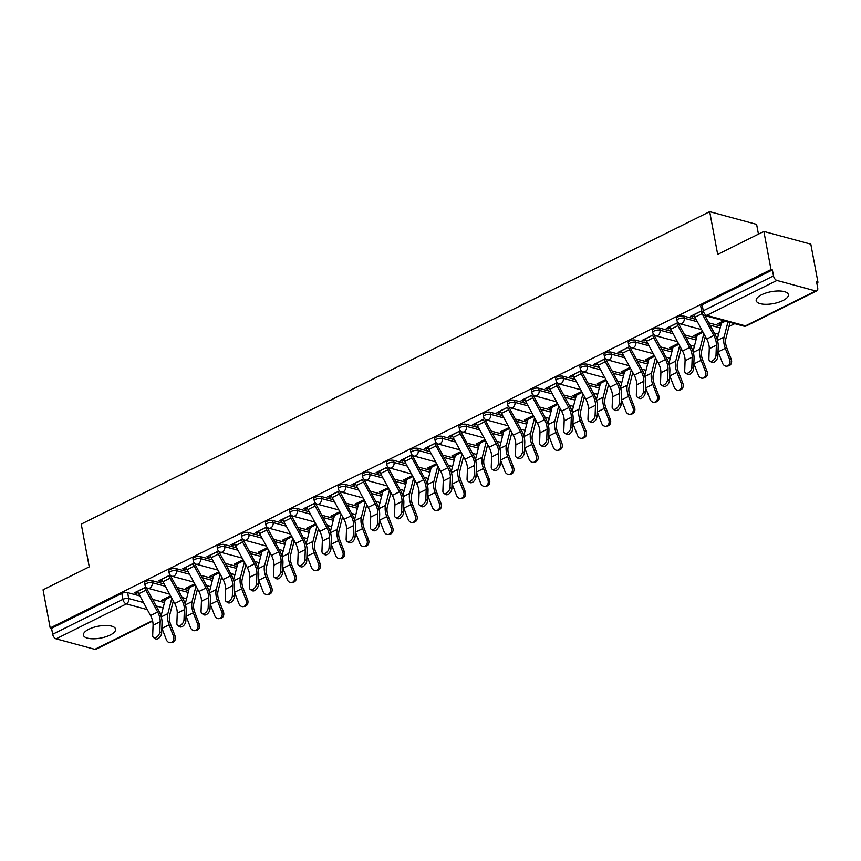 <?xml version="1.0" encoding="UTF-8"?>
<svg xmlns="http://www.w3.org/2000/svg" width="861" height="861" viewBox="0 0 861 861"><rect width="100%" height="100%" fill="white"/><g stroke="black" fill="none" stroke-linecap="round" stroke-linejoin="round"><path stroke-width="1.29" d="M110.186 635.031A16.37 6.059 169.4 0 0 115.6 629.133A16.37 6.059 169.4 0 0 105.634 625.473A16.37 6.059 169.4 0 0 88.844 629.251A16.37 6.059 169.4 0 0 83.42 635.149A16.37 6.059 169.4 0 0 93.397 638.808A16.37 6.059 169.4 0 0 110.186 635.031M782.961 300.543A16.37 6.059 169.4 0 0 788.375 294.645A16.37 6.059 169.4 0 0 778.398 290.986A16.37 6.059 169.4 0 0 761.608 294.763A16.37 6.059 169.4 0 0 756.195 300.672A16.37 6.059 169.4 0 0 766.161 304.331A16.37 6.059 169.4 0 0 782.961 300.543M164.117 583.93L151.794 580.594A4.197 1.55 169.4 0 0 145.961 581.39A4.197 1.55 169.4 0 0 144.573 582.908L144.971 585.017A4.197 1.55 -10.6 0 1 146.359 583.5A4.197 1.55 -10.6 0 1 152.193 582.703L165.387 586.276M188.301 571.908L175.978 568.572A4.197 1.55 169.4 0 0 170.144 569.369A4.197 1.55 169.4 0 0 168.756 570.886L169.143 572.985A4.197 1.55 -10.6 0 1 170.543 571.478A4.197 1.55 -10.6 0 1 176.376 570.671L189.571 574.244M212.484 559.887L200.161 556.54A4.197 1.55 169.4 0 0 194.328 557.347A4.197 1.55 169.4 0 0 192.939 558.854L193.327 560.963A4.197 1.55 -10.6 0 1 194.715 559.456A4.197 1.55 -10.6 0 1 200.559 558.649L213.743 562.222M236.667 547.854L224.344 544.518A4.197 1.55 169.4 0 0 218.511 545.325A4.197 1.55 169.4 0 0 217.123 546.832L217.51 548.941A4.197 1.55 -10.6 0 1 218.898 547.435A4.197 1.55 -10.6 0 1 224.743 546.627L237.927 550.201M260.851 535.833L248.528 532.496A4.197 1.55 169.4 0 0 242.694 533.303A4.197 1.55 169.4 0 0 241.306 534.81L241.693 536.92A4.197 1.55 -10.6 0 1 243.082 535.402A4.197 1.55 -10.6 0 1 248.926 534.606L262.11 538.179M285.034 523.811L272.711 520.475A4.197 1.55 169.4 0 0 266.878 521.271A4.197 1.55 169.4 0 0 265.479 522.788L265.877 524.898A4.197 1.55 -10.6 0 1 267.265 523.38A4.197 1.55 -10.6 0 1 273.109 522.584L286.293 526.157M309.207 511.789L296.894 508.453A4.197 1.55 169.4 0 0 291.05 509.249A4.197 1.55 169.4 0 0 289.662 510.767L290.06 512.876A4.197 1.55 -10.6 0 1 291.448 511.359A4.197 1.55 -10.6 0 1 297.282 510.562L310.477 514.135M333.39 499.767L321.078 496.431A4.197 1.55 169.4 0 0 315.234 497.227A4.197 1.55 169.4 0 0 313.845 498.745L314.243 500.854A4.197 1.55 -10.6 0 1 315.632 499.337A4.197 1.55 -10.6 0 1 321.465 498.541L334.66 502.114M357.573 487.746L345.261 484.409A4.197 1.55 169.4 0 0 339.417 485.206A4.197 1.55 169.4 0 0 338.029 486.723L338.427 488.833A4.197 1.55 -10.6 0 1 339.815 487.315A4.197 1.55 -10.6 0 1 345.648 486.519L358.843 490.092M381.757 475.724L369.444 472.388A4.197 1.55 169.4 0 0 363.6 473.184A4.197 1.55 169.4 0 0 362.212 474.702L362.61 476.8A4.197 1.55 -10.6 0 1 363.999 475.294A4.197 1.55 -10.6 0 1 369.832 474.497L383.027 478.07M405.94 463.702L393.617 460.366A4.197 1.55 169.4 0 0 387.784 461.162A4.197 1.55 169.4 0 0 386.395 462.669L386.793 464.779A4.197 1.55 -10.6 0 1 388.182 463.272A4.197 1.55 -10.6 0 1 394.015 462.465L407.21 466.038M430.123 451.67L417.8 448.333A4.197 1.55 169.4 0 0 411.967 449.141A4.197 1.55 169.4 0 0 410.579 450.647L410.977 452.757A4.197 1.55 -10.6 0 1 412.365 451.25A4.197 1.55 -10.6 0 1 418.198 450.443L431.393 454.016M454.307 439.648L441.984 436.312A4.197 1.55 169.4 0 0 436.15 437.119A4.197 1.55 169.4 0 0 434.762 438.626L435.16 440.735A4.197 1.55 -10.6 0 1 436.549 439.228A4.197 1.55 -10.6 0 1 442.382 438.421L455.577 441.994M478.49 427.626L466.167 424.29A4.197 1.55 169.4 0 0 460.334 425.097A4.197 1.55 169.4 0 0 458.945 426.604L459.333 428.713A4.197 1.55 -10.6 0 1 460.721 427.196A4.197 1.55 -10.6 0 1 466.565 426.399L479.76 429.973M502.673 415.605L490.35 412.268A4.197 1.55 169.4 0 0 484.517 413.065A4.197 1.55 169.4 0 0 483.129 414.582L483.516 416.692A4.197 1.55 -10.6 0 1 484.904 415.174A4.197 1.55 -10.6 0 1 490.748 414.378L503.933 417.951M526.857 403.583L514.534 400.247A4.197 1.55 169.4 0 0 508.7 401.043A4.197 1.55 169.4 0 0 507.312 402.561L507.699 404.67A4.197 1.55 -10.6 0 1 509.088 403.152A4.197 1.55 -10.6 0 1 514.932 402.356L528.116 405.929M551.04 391.561L538.717 388.225A4.197 1.55 169.4 0 0 532.884 389.021A4.197 1.55 169.4 0 0 531.495 390.539L531.883 392.648A4.197 1.55 -10.6 0 1 533.271 391.131A4.197 1.55 -10.6 0 1 539.115 390.334L552.299 393.907M575.223 379.54L562.9 376.203A4.197 1.55 169.4 0 0 557.056 377A4.197 1.55 169.4 0 0 555.668 378.517L556.066 380.627A4.197 1.55 -10.6 0 1 557.454 379.109A4.197 1.55 -10.6 0 1 563.288 378.313L576.483 381.886M599.396 367.518L587.084 364.181A4.197 1.55 169.4 0 0 581.24 364.978A4.197 1.55 169.4 0 0 579.851 366.495L580.249 368.594A4.197 1.55 -10.6 0 1 581.638 367.087A4.197 1.55 -10.6 0 1 587.471 366.28L600.666 369.853M623.579 355.485L611.267 352.149A4.197 1.55 169.4 0 0 605.423 352.956A4.197 1.55 169.4 0 0 604.035 354.463L604.433 356.572A4.197 1.55 -10.6 0 1 605.821 355.066A4.197 1.55 -10.6 0 1 611.654 354.258L624.849 357.832M647.763 343.464L635.45 340.127A4.197 1.55 169.4 0 0 629.606 340.934A4.197 1.55 169.4 0 0 628.218 342.441L628.616 344.551A4.197 1.55 -10.6 0 1 630.004 343.044A4.197 1.55 -10.6 0 1 635.838 342.237L649.033 345.81M671.946 331.442L659.623 328.106A4.197 1.55 169.4 0 0 653.79 328.913A4.197 1.55 169.4 0 0 652.401 330.42L652.799 332.529A4.197 1.55 -10.6 0 1 654.188 331.011A4.197 1.55 -10.6 0 1 660.021 330.215L673.216 333.788M696.129 319.42L683.806 316.084A4.197 1.55 169.4 0 0 677.973 316.88A4.197 1.55 169.4 0 0 676.585 318.398L676.983 320.507A4.197 1.55 -10.6 0 1 678.371 318.99A4.197 1.55 -10.6 0 1 684.204 318.193L697.399 321.766M172.77 603.066L174.094 602.399M182.607 598.169L183.264 597.846M196.954 591.044L198.278 590.377M206.791 586.147L207.447 585.824M221.137 579.022L222.461 578.355M230.974 574.126L231.631 573.803M245.32 566.99L246.644 566.334M255.157 562.104L255.814 561.781M269.504 554.968L270.828 554.312M279.341 550.082L279.997 549.748M293.676 542.947L295.011 542.29M303.524 538.06L304.181 537.727M317.86 530.925L319.194 530.268M327.707 526.028L328.364 525.705M342.043 518.903L343.378 518.247M351.891 514.006L352.547 513.683M366.226 506.881L367.55 506.225M376.074 501.985L376.72 501.662M390.41 494.86L391.733 494.192M400.257 489.963L400.903 489.64M414.593 482.838L415.917 482.171M424.43 477.941L425.086 477.618M438.776 470.806L440.1 470.149M448.613 465.919L449.27 465.597M462.96 458.784L464.283 458.127M472.797 453.898L473.453 453.564M487.143 446.762L488.467 446.106M496.98 441.876L497.636 441.542M511.326 434.74L512.65 434.084M521.163 429.843L521.82 429.521M535.51 422.719L536.833 422.062M545.347 417.822L546.003 417.499M559.693 410.697L561.017 410.04M569.53 405.8L570.186 405.477M583.866 398.675L585.2 398.008M593.713 393.778L594.37 393.455M608.049 386.654L609.384 385.986M617.897 381.757L618.553 381.434M632.232 374.632L633.567 373.965M642.08 369.735L642.726 369.412M656.416 362.599L657.739 361.943M666.263 357.713L666.909 357.39M680.599 350.578L681.923 349.921M690.436 345.691L691.092 345.358M704.782 338.556L706.106 337.899M714.619 333.67L715.276 333.336M728.966 326.534L734.724 323.671M816.766 282.882L817.95 282.29L816.583 281.924L817.692 287.865A4.197 2.368 63.6 0 1 816.82 290.878A4.197 2.368 63.6 0 1 815.668 290.953L776.945 280.46L706.72 315.374L745.454 325.867L815.668 290.953M758.444 234.138L756.615 224.377L709.679 211.666L717.676 254.404L763.868 231.437L771.004 269.579L50.186 627.96L43.05 589.817L89.243 566.85L81.246 524.112L709.679 211.666M763.868 231.437L810.814 244.158L817.95 282.29M152.634 621.104L96.001 649.259A4.197 2.368 -116.4 0 1 94.85 649.334L56.126 638.84A4.197 2.368 -116.4 0 1 52.672 634.266L51.552 628.326L121.778 593.412A4.197 1.55 -10.6 0 1 127.611 592.616L139.934 595.952M152.591 599.374L164.462 602.592M51.552 628.326L50.186 627.96M772.382 269.945L702.156 304.859A4.197 1.55 169.4 0 0 700.768 306.376L701.876 312.317A4.197 1.55 -10.6 0 1 703.265 310.799L773.49 275.886L772.382 269.945L771.004 269.579M773.49 275.886A4.197 2.368 63.6 0 0 776.945 280.46M701.597 310.81L690.479 316.342L692.535 316.902L692.266 315.46M723.907 320.744L717.848 323.758L719.904 324.317L719.635 322.875M677.994 322.552L666.296 328.364L668.351 328.924L668.082 327.481M702.576 331.356L693.665 335.779L695.72 336.339L695.451 334.897M653.811 334.574L642.112 340.386L644.168 340.945L643.899 339.503M678.393 343.378L669.481 347.801L671.537 348.361L671.268 346.918M629.628 346.596L617.929 352.407L619.985 352.967L619.716 351.525M654.209 355.399L645.298 359.823L647.354 360.382L647.085 358.94M605.444 358.617L593.746 364.44L595.801 364.989L595.532 363.546M630.026 367.421L621.125 371.844L623.17 372.404L622.901 370.962M581.261 370.639L569.562 376.461L571.618 377.01L571.349 375.568M605.843 379.443L596.942 383.877L598.987 384.426L598.718 382.984M557.078 382.661L545.39 388.483L547.435 389.032L547.165 387.59M581.659 391.464L572.759 395.899L574.804 396.447L574.535 395.005M532.894 394.693L521.206 400.505L523.251 401.065L522.982 399.622M557.476 403.486L548.575 407.92L550.631 408.469L550.351 407.027M508.711 406.715L497.023 412.527L499.068 413.086L498.799 411.644M533.293 415.508L524.392 419.942L526.448 420.502L526.179 419.059M484.539 418.737L472.84 424.548L474.895 425.108L474.615 423.666M509.109 427.54L500.209 431.964L502.264 432.523L501.995 431.081M460.355 430.758L448.656 436.57L450.712 437.13L450.443 435.688M484.937 439.562L476.025 443.985L478.081 444.545L477.812 443.103M436.172 442.78L424.473 448.592L426.529 449.151L426.26 447.709M460.753 451.584L451.842 456.007L453.898 456.567L453.629 455.125M411.988 454.802L400.29 460.624L402.345 461.173L402.076 459.731M436.57 463.605L427.659 468.029L429.714 468.588L429.445 467.146M387.805 466.823L376.106 472.646L378.162 473.195L377.893 471.753M412.387 475.627L403.475 480.061L405.531 480.61L405.262 479.168M363.622 478.845L351.923 484.668L353.979 485.217L353.71 483.774M388.203 487.649L379.292 492.083L381.348 492.632L381.079 491.19M339.438 490.878L327.74 496.689L329.795 497.249L329.526 495.807M364.02 499.671L355.109 504.105L357.164 504.654L356.895 503.211M315.255 502.899L303.556 508.711L305.612 509.271L305.343 507.829M339.837 511.692L330.936 516.126L332.981 516.686L332.712 515.244M291.072 514.921L279.373 520.733L281.429 521.292L281.16 519.85M315.653 523.725L306.753 528.148L308.798 528.708L308.529 527.266M266.888 526.943L255.2 532.755L257.245 533.314L256.976 531.872M291.47 535.746L282.569 540.17L284.614 540.73L284.345 539.287M242.705 538.964L231.017 544.776L233.062 545.336L232.793 543.894M267.287 547.768L258.386 552.192L260.442 552.751L260.162 551.309M218.533 550.986L206.834 556.798L208.879 557.358L208.61 555.915M243.103 559.79L234.203 564.213L236.258 564.773L235.989 563.331M194.349 563.008L182.65 568.83L184.706 569.379L184.426 567.937M218.931 571.812L210.019 576.235L212.075 576.795L211.806 575.352M170.166 575.03L158.467 580.852L160.523 581.401L160.254 579.959M194.747 583.833L185.836 588.267L187.892 588.816L187.623 587.374M176.774 587.353L188.645 590.571M200.947 575.331L212.828 578.549M225.13 563.309L237.012 566.527M249.313 551.288L261.195 554.506M273.497 539.266L285.378 542.484M297.68 527.244L309.562 530.451M321.863 515.212L333.745 518.43M346.047 503.19L357.928 506.408M370.23 491.168L382.101 494.386M394.413 479.146L406.284 482.364M418.597 467.125L430.468 470.343M442.78 455.103L454.651 458.321M466.953 443.081L478.834 446.299M491.136 431.06L503.018 434.278M515.319 419.027L527.201 422.245M539.503 407.005L551.384 410.223M563.686 394.984L575.568 398.202M587.869 382.962L599.751 386.18M612.053 370.94L623.934 374.158M636.236 358.919L648.107 362.137M660.419 346.897L672.29 350.115M684.603 334.875L696.474 338.093M708.786 322.853L720.657 326.061M145.983 587.062L134.284 592.874L136.339 593.433L136.07 591.981M170.564 595.855L161.653 600.289L163.708 600.838L163.439 599.396M163.708 600.838L165.086 600.16M187.892 588.816L189.269 588.138M212.075 576.795L213.453 576.106M236.258 564.773L237.636 564.084M260.442 552.751L261.819 552.062M284.614 540.73L285.992 540.041M308.798 528.708L310.175 528.019M332.981 516.686L334.359 515.997M357.164 504.654L358.542 503.976M381.348 492.632L382.725 491.954M405.531 480.61L406.909 479.932M429.714 468.588L431.092 467.9M453.898 456.567L455.275 455.878M478.081 444.545L479.459 443.856M502.264 432.523L503.642 431.835M526.448 420.502L527.825 419.813M550.631 408.469L552.009 407.791M574.804 396.447L576.181 395.769M598.987 384.426L600.365 383.748M623.17 372.404L624.548 371.715M647.354 360.382L648.731 359.694M671.537 348.361L672.915 347.672M695.72 336.339L697.098 335.65M719.904 324.317L721.281 323.628M692.535 316.902L694.386 315.976M668.351 328.924L670.202 327.998M644.168 340.945L646.019 340.02M619.985 352.967L621.836 352.052M595.801 364.989L597.652 364.074M571.618 377.01L573.469 376.096M547.435 389.032L549.286 388.117M523.251 401.065L525.102 400.139M499.068 413.086L500.919 412.161M474.895 425.108L476.746 424.182M450.712 437.13L452.563 436.204M426.529 449.151L428.38 448.237M402.345 461.173L404.196 460.258M378.162 473.195L380.013 472.28M353.979 485.217L355.83 484.302M329.795 497.249L331.646 496.323M305.612 509.271L307.463 508.345M281.429 521.292L283.28 520.367M257.245 533.314L259.096 532.389M233.062 545.336L234.913 544.421M208.879 557.358L210.73 556.443M184.706 569.379L186.557 568.464M160.523 581.401L162.374 580.486M136.339 593.433L138.19 592.508M694.009 314.588L694.031 314.685A5.252 2.97 63.6 0 0 694.935 317.214L706.72 339.04A13.012 7.351 -116.4 0 1 709.26 348.727L708.883 358.768A4.832 2.863 -56.8 0 0 709.808 361.039A4.832 2.863 -56.8 0 0 713.661 359.984A4.832 2.863 -56.8 0 0 716.008 355.216L717.848 356.422A4.832 2.863 123.2 0 1 715.502 361.179A4.832 2.863 123.2 0 1 711.638 362.233L709.808 361.039M701.134 311.047L701.155 311.144A5.252 2.97 63.6 0 0 702.07 313.662L713.855 335.489A13.012 7.351 -116.4 0 1 716.384 345.186L716.008 355.216M717.848 356.422L718.225 346.38A15.746 8.901 63.6 0 0 715.157 334.66L704.858 315.578M730.02 322.401L725.855 338.739A13.012 7.351 63.6 0 0 726.867 348.027L731.247 359.349A4.832 3.928 79.8 0 1 728.535 365.871L726.975 366.151A4.832 3.928 -100.2 0 0 729.687 359.629L725.306 348.307A15.746 8.901 -116.4 0 1 724.079 337.071L727.965 321.842M718.031 351.46A15.746 8.901 -116.4 0 0 718.182 351.848L722.551 363.17A4.832 3.928 -100.2 0 0 726.975 366.151M717.224 339.557L721.389 323.187A2.518 1.421 63.6 0 0 721.4 322.1L721.378 322.003M669.826 326.61L669.847 326.706A5.252 2.97 63.6 0 0 670.751 329.236L682.536 351.062A13.012 7.351 -116.4 0 1 685.076 360.748L684.699 370.79A4.832 2.863 -56.8 0 0 685.625 373.061A4.832 2.863 -56.8 0 0 689.478 372.006A4.832 2.863 -56.8 0 0 691.824 367.249L693.665 368.443A4.832 2.863 123.2 0 1 691.318 373.2A4.832 2.863 123.2 0 1 687.455 374.255L685.625 373.061M693.665 368.443L694.041 358.402A15.746 8.901 63.6 0 0 690.974 346.682L679.189 324.855A2.518 1.421 -116.4 0 1 678.759 323.639L678.662 323.144M676.961 323.069L676.972 323.166A5.252 2.97 63.6 0 0 677.887 325.684L689.672 347.51A13.012 7.351 -116.4 0 1 692.201 357.207L691.824 367.249M645.642 338.631L645.664 338.728A5.252 2.97 63.6 0 0 646.568 341.257L658.353 363.084A13.012 7.351 -116.4 0 1 660.893 372.77L660.516 382.811A4.832 2.863 -56.8 0 0 661.442 385.082A4.832 2.863 -56.8 0 0 665.295 384.028A4.832 2.863 -56.8 0 0 667.652 379.27L669.481 380.465A4.832 2.863 123.2 0 1 667.135 385.222A4.832 2.863 123.2 0 1 663.282 386.277L661.442 385.082M669.481 380.465L669.858 370.424A15.746 8.901 63.6 0 0 666.791 358.703L655.006 336.877A2.518 1.421 -116.4 0 1 654.575 335.672L654.478 335.166M652.778 335.09L652.789 335.187A5.252 2.97 63.6 0 0 653.703 337.706L665.488 359.532A13.012 7.351 -116.4 0 1 668.018 369.229L667.652 379.27M705.32 336.436L701.672 350.761A13.012 7.351 63.6 0 0 702.694 360.049L707.064 371.371A4.832 3.928 79.8 0 1 704.352 377.893L702.791 378.173A4.832 3.928 -100.2 0 0 705.503 371.651L701.134 360.328A15.746 8.901 -116.4 0 1 699.896 349.103L703.824 333.681M693.848 363.482A15.746 8.901 -116.4 0 0 693.998 363.869L698.368 375.202A4.832 3.928 -100.2 0 0 702.791 378.173M693.04 351.579L697.206 335.209A2.518 1.421 63.6 0 0 697.216 334.122L697.195 334.025M681.137 348.468L677.489 362.782A13.012 7.351 63.6 0 0 678.511 372.07L682.881 383.393A4.832 3.928 79.8 0 1 680.168 389.915L678.608 390.194A4.832 3.928 -100.2 0 0 681.32 383.672L676.95 372.35A15.746 8.901 -116.4 0 1 675.713 361.125L679.641 345.702M669.664 375.504A15.746 8.901 -116.4 0 0 669.815 375.891L674.195 387.224A4.832 3.928 -100.2 0 0 678.608 390.194M668.857 363.6L673.022 347.241A2.518 1.421 63.6 0 0 673.033 346.144L673.011 346.047M621.459 350.653L621.481 350.75A5.252 2.97 63.6 0 0 622.385 353.279L634.18 375.105A13.012 7.351 -116.4 0 1 636.709 384.792L636.333 394.833A4.832 2.863 -56.8 0 0 637.258 397.104A4.832 2.863 -56.8 0 0 641.111 396.049A4.832 2.863 -56.8 0 0 643.468 391.292L645.298 392.487A4.832 2.863 123.2 0 1 642.952 397.255A4.832 2.863 123.2 0 1 639.099 398.309L637.258 397.104M645.298 392.487L645.675 382.456A15.746 8.901 63.6 0 0 642.607 370.725L630.822 348.899A2.518 1.421 -116.4 0 1 630.392 347.693L630.295 347.187M628.595 347.112L628.605 347.209A5.252 2.97 63.6 0 0 629.52 349.738L641.305 371.554A13.012 7.351 -116.4 0 1 643.845 381.251L643.468 391.292M597.276 362.685L597.297 362.772A5.252 2.97 63.6 0 0 598.201 365.301L609.997 387.127A13.012 7.351 -116.4 0 1 612.526 396.824L612.149 406.855A4.832 2.863 -56.8 0 0 613.075 409.126A4.832 2.863 -56.8 0 0 616.928 408.071A4.832 2.863 -56.8 0 0 619.285 403.314L621.115 404.519A4.832 2.863 123.2 0 1 618.768 409.276A4.832 2.863 123.2 0 1 614.915 410.331L613.075 409.126M621.115 404.519L621.491 394.478A15.746 8.901 63.6 0 0 618.435 382.747L606.639 360.92A2.518 1.421 -116.4 0 1 606.209 359.715L606.112 359.22M604.411 359.134L604.422 359.231A5.252 2.97 63.6 0 0 605.337 361.76L617.122 383.586A13.012 7.351 -116.4 0 1 619.662 393.273L619.285 403.314M573.092 374.707L573.114 374.804A5.252 2.97 63.6 0 0 574.029 377.322L585.814 399.149A13.012 7.351 -116.4 0 1 588.343 408.846L587.966 418.876A4.832 2.863 -56.8 0 0 588.892 421.147A4.832 2.863 -56.8 0 0 592.755 420.093A4.832 2.863 -56.8 0 0 595.102 415.336L596.931 416.541A4.832 2.863 123.2 0 1 594.585 421.298A4.832 2.863 123.2 0 1 590.732 422.353L588.892 421.147M596.931 416.541L597.308 406.5A15.746 8.901 63.6 0 0 594.251 394.768L582.456 372.953A2.518 1.421 -116.4 0 1 582.025 371.737L581.928 371.242M580.228 371.156L580.249 371.252A5.252 2.97 63.6 0 0 581.153 373.782L592.938 395.608A13.012 7.351 -116.4 0 1 595.478 405.294L595.102 415.336M656.954 360.49L653.305 374.804A13.012 7.351 63.6 0 0 654.328 384.092L658.697 395.414A4.832 3.928 79.8 0 1 655.985 401.936L654.425 402.216A4.832 3.928 -100.2 0 0 657.137 395.694L652.767 384.372A15.746 8.901 -116.4 0 1 651.529 373.147L655.469 357.724M645.492 387.525A15.746 8.901 -116.4 0 0 645.632 387.913L650.012 399.246A4.832 3.928 -100.2 0 0 654.425 402.216M644.674 375.622L648.85 359.263A2.518 1.421 63.6 0 0 648.85 358.165L648.828 358.068M632.77 372.512L629.122 386.837A13.012 7.351 63.6 0 0 630.144 396.114L634.514 407.436A4.832 3.928 79.8 0 1 631.802 413.969L630.241 414.249A4.832 3.928 -100.2 0 0 632.953 407.716L628.584 396.394A15.746 8.901 -116.4 0 1 627.346 385.168L631.285 369.746M621.308 399.547A15.746 8.901 -116.4 0 0 621.448 399.935L625.829 411.267A4.832 3.928 -100.2 0 0 630.241 414.249M620.49 387.644L624.666 371.285A2.518 1.421 63.6 0 0 624.666 370.187L624.645 370.09M608.587 384.533L604.939 398.858A13.012 7.351 63.6 0 0 605.961 408.136L610.331 419.468A4.832 3.928 79.8 0 1 607.618 425.991L606.069 426.27A4.832 3.928 -100.2 0 0 608.77 419.748L604.4 408.415A15.746 8.901 -116.4 0 1 603.174 397.19L607.102 381.767M597.125 411.58A15.746 8.901 -116.4 0 0 597.265 411.967L601.645 423.289A4.832 3.928 -100.2 0 0 606.069 426.27M596.307 399.665L600.483 383.306A2.518 1.421 63.6 0 0 600.483 382.209L600.472 382.123M548.909 386.729L548.931 386.826A5.252 2.97 63.6 0 0 549.845 389.344L561.63 411.171A13.012 7.351 -116.4 0 1 564.159 420.868L563.783 430.909A4.832 2.863 -56.8 0 0 564.708 433.169A4.832 2.863 -56.8 0 0 568.572 432.114A4.832 2.863 -56.8 0 0 570.918 427.357L572.759 428.563A4.832 2.863 123.2 0 1 570.402 433.32A4.832 2.863 123.2 0 1 566.549 434.375L564.708 433.169M572.759 428.563L573.135 418.521A15.746 8.901 63.6 0 0 570.068 406.801L558.283 384.975A2.518 1.421 -116.4 0 1 557.842 383.758L557.745 383.263M556.045 383.177L556.066 383.274A5.252 2.97 63.6 0 0 556.97 385.803L568.755 407.63A13.012 7.351 -116.4 0 1 571.295 417.316L570.918 427.357M584.415 396.555L580.755 410.88A13.012 7.351 63.6 0 0 581.778 420.157L586.147 431.49A4.832 3.928 79.8 0 1 583.446 438.012L581.885 438.292A4.832 3.928 -100.2 0 0 584.587 431.77L580.217 420.437A15.746 8.901 -116.4 0 1 578.99 409.212L582.919 393.789M572.942 423.601A15.746 8.901 -116.4 0 0 573.082 423.989L577.462 435.311A4.832 3.928 -100.2 0 0 581.885 438.292M572.124 411.687L576.3 395.328A2.518 1.421 63.6 0 0 576.3 394.241L576.289 394.144M524.736 398.751L524.747 398.847A5.252 2.97 63.6 0 0 525.662 401.366L537.447 423.192A13.012 7.351 -116.4 0 1 539.976 432.889L539.599 442.931A4.832 2.863 -56.8 0 0 540.525 445.191A4.832 2.863 -56.8 0 0 544.389 444.136A4.832 2.863 -56.8 0 0 546.735 439.379L548.575 440.584A4.832 2.863 123.2 0 1 546.218 445.341A4.832 2.863 123.2 0 1 542.365 446.396L540.525 445.191M548.575 440.584L548.952 430.543A15.746 8.901 63.6 0 0 545.885 418.823L534.1 396.996A2.518 1.421 -116.4 0 1 533.659 395.78L533.562 395.285M531.861 395.199L531.883 395.296A5.252 2.97 63.6 0 0 532.787 397.825L544.572 419.651A13.012 7.351 -116.4 0 1 547.112 429.338L546.735 439.379M560.231 408.577L556.583 422.902A13.012 7.351 63.6 0 0 557.594 432.179L561.975 443.512A4.832 3.928 79.8 0 1 559.263 450.034L557.702 450.314A4.832 3.928 -100.2 0 0 560.414 443.792L556.034 432.459A15.746 8.901 -116.4 0 1 554.807 421.233L558.735 405.811M548.758 435.623A15.746 8.901 -116.4 0 0 548.909 436.01L553.279 447.333A4.832 3.928 -100.2 0 0 557.702 450.314M547.94 423.72L552.116 407.35A2.518 1.421 63.6 0 0 552.116 406.263L552.105 406.166M500.553 410.772L500.564 410.869A5.252 2.97 63.6 0 0 501.479 413.398L513.264 435.214A13.012 7.351 -116.4 0 1 515.793 444.911L515.416 454.952A4.832 2.863 -56.8 0 0 516.342 457.223A4.832 2.863 -56.8 0 0 520.205 456.169A4.832 2.863 -56.8 0 0 522.552 451.401L524.392 452.606A4.832 2.863 123.2 0 1 522.046 457.363A4.832 2.863 123.2 0 1 518.182 458.418L516.342 457.223M524.392 452.606L524.769 442.565A15.746 8.901 63.6 0 0 521.701 430.844L509.916 409.018A2.518 1.421 -116.4 0 1 509.475 407.802L509.378 407.307M507.678 407.231L507.699 407.328A5.252 2.97 63.6 0 0 508.603 409.847L520.399 431.673A13.012 7.351 -116.4 0 1 522.928 441.37L522.552 451.401M536.048 420.599L532.399 434.923A13.012 7.351 63.6 0 0 533.411 444.201L537.791 455.534A4.832 3.928 79.8 0 1 535.079 462.056L533.519 462.335A4.832 3.928 -100.2 0 0 536.231 455.813L531.85 444.491A15.746 8.901 -116.4 0 1 530.624 433.255L534.552 417.833M524.575 447.645A15.746 8.901 -116.4 0 0 524.726 448.032L529.095 459.354A4.832 3.928 -100.2 0 0 533.519 462.335M523.768 435.741L527.933 419.372A2.518 1.421 63.6 0 0 527.933 418.285L527.922 418.188M476.37 422.794L476.381 422.891A5.252 2.97 63.6 0 0 477.295 425.42L489.08 447.246A13.012 7.351 -116.4 0 1 491.62 456.933L491.244 466.974A4.832 2.863 -56.8 0 0 492.158 469.245A4.832 2.863 -56.8 0 0 496.022 468.19A4.832 2.863 -56.8 0 0 498.368 463.433L500.209 464.628A4.832 2.863 123.2 0 1 497.862 469.385A4.832 2.863 123.2 0 1 493.999 470.44L492.158 469.245M500.209 464.628L500.585 454.586A15.746 8.901 63.6 0 0 497.518 442.866L485.733 421.04A2.518 1.421 -116.4 0 1 485.292 419.824L485.206 419.329M483.495 419.253L483.516 419.35A5.252 2.97 63.6 0 0 484.42 421.868L496.216 443.695A13.012 7.351 -116.4 0 1 498.745 453.392L498.368 463.433M511.864 432.62L508.216 446.945A13.012 7.351 63.6 0 0 509.228 456.233L513.608 467.555A4.832 3.928 79.8 0 1 510.896 474.077L509.335 474.357A4.832 3.928 -100.2 0 0 512.047 467.835L507.667 456.513A15.746 8.901 -116.4 0 1 506.44 445.277L510.369 429.854M500.392 459.666A15.746 8.901 -116.4 0 0 500.542 460.054L504.912 471.376A4.832 3.928 -100.2 0 0 509.335 474.357M499.584 447.763L503.75 431.393A2.518 1.421 63.6 0 0 503.76 430.306L503.739 430.209M452.186 434.816L452.197 434.913A5.252 2.97 63.6 0 0 453.112 437.442L464.897 459.268A13.012 7.351 -116.4 0 1 467.437 468.954L467.06 478.996A4.832 2.863 -56.8 0 0 467.986 481.267A4.832 2.863 -56.8 0 0 471.839 480.212A4.832 2.863 -56.8 0 0 474.185 475.455L476.025 476.65A4.832 2.863 123.2 0 1 473.679 481.407A4.832 2.863 123.2 0 1 469.815 482.461L467.986 481.267M476.025 476.65L476.402 466.608A15.746 8.901 63.6 0 0 473.335 454.888L461.55 433.061A2.518 1.421 -116.4 0 1 461.109 431.856L461.022 431.35M459.311 431.275L459.333 431.372A5.252 2.97 63.6 0 0 460.248 433.89L472.032 455.717A13.012 7.351 -116.4 0 1 474.562 465.414L474.185 475.455M487.681 444.653L484.033 458.967A13.012 7.351 63.6 0 0 485.044 468.255L489.425 479.577A4.832 3.928 79.8 0 1 486.713 486.099L485.152 486.379A4.832 3.928 -100.2 0 0 487.864 479.857L483.484 468.535A15.746 8.901 -116.4 0 1 482.257 457.309L486.185 441.887M476.208 471.688A15.746 8.901 -116.4 0 0 476.359 472.076L480.729 483.408A4.832 3.928 -100.2 0 0 485.152 486.379M475.401 459.785L479.566 443.426A2.518 1.421 63.6 0 0 479.577 442.328L479.555 442.231M428.003 446.837L428.025 446.934A5.252 2.97 63.6 0 0 428.929 449.464L440.714 471.29A13.012 7.351 -116.4 0 1 443.254 480.976L442.877 491.018A4.832 2.863 -56.8 0 0 443.802 493.288A4.832 2.863 -56.8 0 0 447.655 492.234A4.832 2.863 -56.8 0 0 450.002 487.477L451.842 488.671A4.832 2.863 123.2 0 1 449.496 493.428A4.832 2.863 123.2 0 1 445.632 494.494L443.802 493.288M451.842 488.671L452.219 478.641A15.746 8.901 63.6 0 0 449.151 466.91L437.366 445.083A2.518 1.421 -116.4 0 1 436.925 443.878L436.839 443.372M435.128 443.297L435.149 443.393A5.252 2.97 63.6 0 0 436.064 445.923L447.849 467.738A13.012 7.351 -116.4 0 1 450.378 477.435L450.002 487.477M463.498 456.674L459.849 470.989A13.012 7.351 63.6 0 0 460.861 480.277L465.241 491.599A4.832 3.928 79.8 0 1 462.529 498.121L460.969 498.401A4.832 3.928 -100.2 0 0 463.681 491.879L459.3 480.556A15.746 8.901 -116.4 0 1 458.074 469.331L462.002 453.908M452.025 483.71A15.746 8.901 -116.4 0 0 452.176 484.097L456.545 495.43A4.832 3.928 -100.2 0 0 460.969 498.401M451.218 471.806L455.383 455.447A2.518 1.421 63.6 0 0 455.394 454.35L455.372 454.253M403.82 458.87L403.841 458.956A5.252 2.97 63.6 0 0 404.745 461.485L416.53 483.312A13.012 7.351 -116.4 0 1 419.07 493.009L418.694 503.039A4.832 2.863 -56.8 0 0 419.619 505.31A4.832 2.863 -56.8 0 0 423.472 504.255A4.832 2.863 -56.8 0 0 425.818 499.498L427.659 500.704A4.832 2.863 123.2 0 1 425.312 505.461A4.832 2.863 123.2 0 1 421.449 506.516L419.619 505.31M427.659 500.704L428.035 490.662A15.746 8.901 63.6 0 0 424.968 478.931L413.183 457.105A2.518 1.421 -116.4 0 1 412.742 455.899L412.656 455.404M410.945 455.318L410.966 455.415A5.252 2.97 63.6 0 0 411.881 457.944L423.666 479.771A13.012 7.351 -116.4 0 1 426.195 489.457L425.818 499.498M439.314 468.696L435.666 483.021A13.012 7.351 63.6 0 0 436.678 492.298L441.058 503.62A4.832 3.928 79.8 0 1 438.346 510.142L436.785 510.433A4.832 3.928 -100.2 0 0 439.497 503.9L435.128 492.578A15.746 8.901 -116.4 0 1 433.89 481.353L437.818 465.93M427.842 495.732A15.746 8.901 -116.4 0 0 427.992 496.119L432.362 507.452A4.832 3.928 -100.2 0 0 436.785 510.433M427.034 483.828L431.2 467.469A2.518 1.421 63.6 0 0 431.21 466.371L431.189 466.275M379.636 470.892L379.658 470.989A5.252 2.97 63.6 0 0 380.562 473.507L392.347 495.333A13.012 7.351 -116.4 0 1 394.887 505.03L394.51 515.061A4.832 2.863 -56.8 0 0 395.436 517.332A4.832 2.863 -56.8 0 0 399.289 516.277A4.832 2.863 -56.8 0 0 401.635 511.52L403.475 512.725A4.832 2.863 123.2 0 1 401.129 517.483A4.832 2.863 123.2 0 1 397.276 518.537L395.436 517.332M403.475 512.725L403.852 502.684A15.746 8.901 63.6 0 0 400.785 490.953L389 469.137A2.518 1.421 -116.4 0 1 388.569 467.921L388.472 467.426M386.772 467.34L386.783 467.437A5.252 2.97 63.6 0 0 387.698 469.966L399.482 491.792A13.012 7.351 -116.4 0 1 402.012 501.479L401.635 511.52M415.131 480.718L411.483 495.043A13.012 7.351 63.6 0 0 412.505 504.32L416.875 515.642A4.832 3.928 79.8 0 1 414.163 522.175L412.602 522.455A4.832 3.928 -100.2 0 0 415.314 515.933L410.945 504.6A15.746 8.901 -116.4 0 1 409.707 493.375L413.635 477.952M403.658 507.764A15.746 8.901 -116.4 0 0 403.809 508.151L408.189 519.474A4.832 3.928 -100.2 0 0 412.602 522.455M402.851 495.85L407.016 479.491A2.518 1.421 63.6 0 0 407.027 478.393L407.005 478.296M355.453 482.913L355.475 483.01A5.252 2.97 63.6 0 0 356.379 485.529L368.174 507.355A13.012 7.351 -116.4 0 1 370.704 517.052L370.327 527.093A4.832 2.863 -56.8 0 0 371.252 529.354A4.832 2.863 -56.8 0 0 375.105 528.299A4.832 2.863 -56.8 0 0 377.462 523.542L379.292 524.747A4.832 2.863 123.2 0 1 376.946 529.504A4.832 2.863 123.2 0 1 373.093 530.559L371.252 529.354M379.292 524.747L379.669 514.706A15.746 8.901 63.6 0 0 376.601 502.985L364.816 481.159A2.518 1.421 -116.4 0 1 364.386 479.943L364.289 479.448M362.589 479.362L362.599 479.459A5.252 2.97 63.6 0 0 363.514 481.988L375.299 503.814A13.012 7.351 -116.4 0 1 377.839 513.5L377.462 523.542M390.948 492.74L387.299 507.064A13.012 7.351 63.6 0 0 388.322 516.342L392.691 527.675A4.832 3.928 79.8 0 1 389.979 534.197L388.419 534.477A4.832 3.928 -100.2 0 0 391.131 527.954L386.761 516.622A15.746 8.901 -116.4 0 1 385.524 505.396L389.463 489.974M379.486 519.786A15.746 8.901 -116.4 0 0 379.626 520.173L384.006 531.495A4.832 3.928 -100.2 0 0 388.419 534.477M378.668 507.872L382.833 491.513A2.518 1.421 63.6 0 0 382.844 490.426L382.822 490.329M331.27 494.935L331.291 495.032A5.252 2.97 63.6 0 0 332.195 497.55L343.991 519.377A13.012 7.351 -116.4 0 1 346.52 529.074L346.144 539.115A4.832 2.863 -56.8 0 0 347.069 541.375A4.832 2.863 -56.8 0 0 350.922 540.321A4.832 2.863 -56.8 0 0 353.279 535.564L355.109 536.769A4.832 2.863 123.2 0 1 352.762 541.526A4.832 2.863 123.2 0 1 348.909 542.581L347.069 541.375M355.109 536.769L355.485 526.728A15.746 8.901 63.6 0 0 352.429 515.007L340.633 493.181A2.518 1.421 -116.4 0 1 340.203 491.965L340.106 491.47M338.405 491.383L338.416 491.48A5.252 2.97 63.6 0 0 339.331 494.01L351.116 515.836A13.012 7.351 -116.4 0 1 353.656 525.522L353.279 535.564M366.764 504.761L363.116 519.086A13.012 7.351 63.6 0 0 364.138 528.363L368.508 539.696A4.832 3.928 79.8 0 1 365.796 546.218L364.235 546.498A4.832 3.928 -100.2 0 0 366.947 539.976L362.578 528.643A15.746 8.901 -116.4 0 1 361.34 517.418L365.279 501.995M355.302 531.807A15.746 8.901 -116.4 0 0 355.442 532.195L359.823 543.517A4.832 3.928 -100.2 0 0 364.235 546.498M354.484 519.893L358.66 503.534A2.518 1.421 63.6 0 0 358.66 502.447L358.639 502.35M307.086 506.957L307.108 507.054A5.252 2.97 63.6 0 0 308.023 509.583L319.808 531.398A13.012 7.351 -116.4 0 1 322.337 541.095L321.96 551.137A4.832 2.863 -56.8 0 0 322.886 553.408A4.832 2.863 -56.8 0 0 326.75 552.353A4.832 2.863 -56.8 0 0 329.096 547.585L330.925 548.791A4.832 2.863 123.2 0 1 328.579 553.548A4.832 2.863 123.2 0 1 324.726 554.602L322.886 553.408M330.925 548.791L331.302 538.749A15.746 8.901 63.6 0 0 328.245 527.029L316.45 505.203A2.518 1.421 -116.4 0 1 316.019 503.986L315.922 503.491M314.222 503.416L314.243 503.513A5.252 2.97 63.6 0 0 315.148 506.031L326.932 527.858A13.012 7.351 -116.4 0 1 329.472 537.555L329.096 547.585M342.581 516.783L338.933 531.108A13.012 7.351 63.6 0 0 339.955 540.385L344.325 551.718A4.832 3.928 79.8 0 1 341.613 558.24L340.063 558.52A4.832 3.928 -100.2 0 0 342.764 551.998L338.395 540.676A15.746 8.901 -116.4 0 1 337.168 529.44L341.096 514.017M331.119 543.829A15.746 8.901 -116.4 0 0 331.259 544.217L335.639 555.539A4.832 3.928 -100.2 0 0 340.063 558.52M330.301 531.926L334.477 515.556A2.518 1.421 63.6 0 0 334.477 514.469L334.455 514.372M282.903 518.979L282.925 519.075A5.252 2.97 63.6 0 0 283.839 521.605L295.624 543.431A13.012 7.351 -116.4 0 1 298.154 553.117L297.777 563.159A4.832 2.863 -56.8 0 0 298.702 565.429A4.832 2.863 -56.8 0 0 302.566 564.375A4.832 2.863 -56.8 0 0 304.912 559.618L306.753 560.812A4.832 2.863 123.2 0 1 304.396 565.569A4.832 2.863 123.2 0 1 300.543 566.624L298.702 565.429M306.753 560.812L307.119 550.771A15.746 8.901 63.6 0 0 304.062 539.051L292.266 517.224A2.518 1.421 -116.4 0 1 291.836 516.008L291.739 515.513M290.039 515.438L290.06 515.535A5.252 2.97 63.6 0 0 290.964 518.053L302.749 539.879A13.012 7.351 -116.4 0 1 305.289 549.576L304.912 559.618M318.409 528.805L314.749 543.13A13.012 7.351 63.6 0 0 315.772 552.418L320.141 563.74A4.832 3.928 79.8 0 1 317.44 570.262L315.879 570.542A4.832 3.928 -100.2 0 0 318.581 564.02L314.211 552.697A15.746 8.901 -116.4 0 1 312.984 541.461L316.913 526.039M306.936 555.851A15.746 8.901 -116.4 0 0 307.076 556.238L311.456 567.56A4.832 3.928 -100.2 0 0 315.879 570.542M306.118 543.948L310.294 527.578A2.518 1.421 63.6 0 0 310.294 526.491L310.283 526.394M258.72 531L258.741 531.097A5.252 2.97 63.6 0 0 259.656 533.626L271.441 555.453A13.012 7.351 -116.4 0 1 273.97 565.139L273.594 575.18A4.832 2.863 -56.8 0 0 274.519 577.451A4.832 2.863 -56.8 0 0 278.383 576.396A4.832 2.863 -56.8 0 0 280.729 571.639L282.569 572.834A4.832 2.863 123.2 0 1 280.212 577.591A4.832 2.863 123.2 0 1 276.359 578.646L274.519 577.451M282.569 572.834L282.946 562.793A15.746 8.901 63.6 0 0 279.879 551.072L268.094 529.246A2.518 1.421 -116.4 0 1 267.653 528.041L267.556 527.535M265.855 527.459L265.877 527.556A5.252 2.97 63.6 0 0 266.781 530.075L278.566 551.901A13.012 7.351 -116.4 0 1 281.106 561.598L280.729 571.639M294.225 540.826L290.566 555.151A13.012 7.351 63.6 0 0 291.588 564.439L295.958 575.761A4.832 3.928 79.8 0 1 293.257 582.284L291.696 582.563A4.832 3.928 -100.2 0 0 294.408 576.041L290.028 564.719A15.746 8.901 -116.4 0 1 288.801 553.494L292.729 538.071M282.752 567.873A15.746 8.901 -116.4 0 0 282.903 568.26L287.273 579.593A4.832 3.928 -100.2 0 0 291.696 582.563M281.934 555.969L286.11 539.61A2.518 1.421 63.6 0 0 286.11 538.512L286.1 538.416M234.547 543.022L234.558 543.119A5.252 2.97 63.6 0 0 235.473 545.648L247.258 567.474A13.012 7.351 -116.4 0 1 249.787 577.161L249.41 587.202A4.832 2.863 -56.8 0 0 250.336 589.473A4.832 2.863 -56.8 0 0 254.199 588.418A4.832 2.863 -56.8 0 0 256.546 583.661L258.386 584.856A4.832 2.863 123.2 0 1 256.04 589.613A4.832 2.863 123.2 0 1 252.176 590.668L250.336 589.473M258.386 584.856L258.763 574.825A15.746 8.901 63.6 0 0 255.695 563.094L243.911 541.268A2.518 1.421 -116.4 0 1 243.469 540.062L243.372 539.556M241.672 539.481L241.693 539.578A5.252 2.97 63.6 0 0 242.598 542.107L254.393 563.923A13.012 7.351 -116.4 0 1 256.922 573.62L256.546 583.661M270.042 552.859L266.393 567.173A13.012 7.351 63.6 0 0 267.405 576.461L271.785 587.783A4.832 3.928 79.8 0 1 269.073 594.305L267.513 594.585A4.832 3.928 -100.2 0 0 270.225 588.063L265.845 576.741A15.746 8.901 -116.4 0 1 264.618 565.516L268.546 550.093M258.569 579.894A15.746 8.901 -116.4 0 0 258.72 580.282L263.089 591.615A4.832 3.928 -100.2 0 0 267.513 594.585M257.762 567.991L261.927 551.632A2.518 1.421 63.6 0 0 261.927 550.534L261.916 550.437M210.364 555.044L210.375 555.141A5.252 2.97 63.6 0 0 211.289 557.67L223.074 579.496A13.012 7.351 -116.4 0 1 225.604 589.182L225.238 599.224A4.832 2.863 -56.8 0 0 226.152 601.495A4.832 2.863 -56.8 0 0 230.016 600.44A4.832 2.863 -56.8 0 0 232.362 595.683L234.203 596.877A4.832 2.863 123.2 0 1 231.857 601.645A4.832 2.863 123.2 0 1 227.993 602.7L226.152 601.495M234.203 596.877L234.579 586.847A15.746 8.901 63.6 0 0 231.512 575.116L219.727 553.289A2.518 1.421 -116.4 0 1 219.286 552.084L219.2 551.589M217.489 551.503L217.51 551.6A5.252 2.97 63.6 0 0 218.414 554.129L230.21 575.955A13.012 7.351 -116.4 0 1 232.739 585.641L232.362 595.683M245.859 564.881L242.21 579.205A13.012 7.351 63.6 0 0 243.222 588.483L247.602 599.805A4.832 3.928 79.8 0 1 244.89 606.327L243.329 606.618A4.832 3.928 -100.2 0 0 246.042 600.085L241.661 588.763A15.746 8.901 -116.4 0 1 240.434 577.537L244.363 562.115M234.386 591.916A15.746 8.901 -116.4 0 0 234.536 592.303L238.906 603.636A4.832 3.928 -100.2 0 0 243.329 606.618M233.579 580.013L237.744 563.654A2.518 1.421 63.6 0 0 237.754 562.556L237.733 562.459M186.18 567.076L186.191 567.173A5.252 2.97 63.6 0 0 187.106 569.691L198.891 591.518A13.012 7.351 -116.4 0 1 201.431 601.215L201.054 611.245A4.832 2.863 -56.8 0 0 201.98 613.516A4.832 2.863 -56.8 0 0 205.833 612.462A4.832 2.863 -56.8 0 0 208.179 607.705L210.019 608.91A4.832 2.863 123.2 0 1 207.673 613.667A4.832 2.863 123.2 0 1 203.809 614.722L201.98 613.516M210.019 608.91L210.396 598.869A15.746 8.901 63.6 0 0 207.329 587.137L195.544 565.322A2.518 1.421 -116.4 0 1 195.103 564.106L195.016 563.611M193.305 563.524L193.327 563.621A5.252 2.97 63.6 0 0 194.231 566.151L206.027 587.977A13.012 7.351 -116.4 0 1 208.556 597.663L208.179 607.705M221.675 576.902L218.027 591.227A13.012 7.351 63.6 0 0 219.038 600.504L223.419 611.827A4.832 3.928 79.8 0 1 220.707 618.359L219.146 618.639A4.832 3.928 -100.2 0 0 221.858 612.117L217.478 600.784A15.746 8.901 -116.4 0 1 216.251 589.559L220.179 574.136M210.202 603.938A15.746 8.901 -116.4 0 0 210.353 604.336L214.723 615.658A4.832 3.928 -100.2 0 0 219.146 618.639M209.395 592.034L213.56 575.675A2.518 1.421 63.6 0 0 213.571 574.578L213.55 574.481M161.997 579.098L162.019 579.195A5.252 2.97 63.6 0 0 162.923 581.713L174.708 603.539A13.012 7.351 -116.4 0 1 177.248 613.236L176.871 623.278A4.832 2.863 -56.8 0 0 177.796 625.538A4.832 2.863 -56.8 0 0 181.649 624.483A4.832 2.863 -56.8 0 0 183.996 619.726L185.836 620.932A4.832 2.863 123.2 0 1 183.49 625.689A4.832 2.863 123.2 0 1 179.626 626.743L177.796 625.538M185.836 620.932L186.213 610.89A15.746 8.901 63.6 0 0 183.145 599.17L171.361 577.344A2.518 1.421 -116.4 0 1 170.919 576.127L170.833 575.632M169.122 575.546L169.143 575.643A5.252 2.97 63.6 0 0 170.058 578.172L181.843 599.999A13.012 7.351 -116.4 0 1 184.372 609.685L183.996 619.726M197.492 588.924L193.843 603.249A13.012 7.351 63.6 0 0 194.855 612.526L199.235 623.859A4.832 3.928 79.8 0 1 196.523 630.381L194.963 630.661A4.832 3.928 -100.2 0 0 197.675 624.139L193.294 612.806A15.746 8.901 -116.4 0 1 192.068 601.581L195.996 586.158M186.019 615.97A15.746 8.901 -116.4 0 0 186.17 616.358L190.539 627.68A4.832 3.928 -100.2 0 0 194.963 630.661M185.212 604.056L189.377 587.697A2.518 1.421 63.6 0 0 189.388 586.599L189.366 586.513M137.814 591.12L137.835 591.216A5.252 2.97 63.6 0 0 138.739 593.735L150.524 615.561A13.012 7.351 -116.4 0 1 153.064 625.258L152.688 635.3A4.832 2.863 -56.8 0 0 153.613 637.56A4.832 2.863 -56.8 0 0 157.466 636.505A4.832 2.863 -56.8 0 0 159.812 631.748L161.653 632.953A4.832 2.863 123.2 0 1 159.307 637.71A4.832 2.863 123.2 0 1 155.443 638.765L153.613 637.56M161.653 632.953L162.029 622.912A15.746 8.901 63.6 0 0 158.962 611.192L147.177 589.365A2.518 1.421 -116.4 0 1 146.736 588.149L146.65 587.654M144.939 587.568L144.96 587.665A5.252 2.97 63.6 0 0 145.875 590.194L157.66 612.02A13.012 7.351 -116.4 0 1 160.189 621.707L159.812 631.748M173.309 600.946L169.66 615.271A13.012 7.351 63.6 0 0 170.672 624.548L175.052 635.881A4.832 3.928 79.8 0 1 172.34 642.403L170.779 642.683A4.832 3.928 -100.2 0 0 173.491 636.161L169.111 624.828A15.746 8.901 -116.4 0 1 167.884 613.602L171.813 598.18M161.836 627.992A15.746 8.901 -116.4 0 0 161.986 628.379L166.356 639.701A4.832 3.928 -100.2 0 0 170.779 642.683M161.029 616.078L165.194 599.719A2.518 1.421 63.6 0 0 165.204 598.632L165.183 598.535M151.794 580.594L152.193 582.703A4.197 3.1 105.2 0 1 149.814 588.074A4.197 3.1 -74.8 0 1 147.995 588.289L169.639 594.155M175.978 568.572L176.376 570.671A4.197 3.1 105.2 0 1 173.987 576.052A4.197 3.1 -74.8 0 1 172.178 576.267L193.822 582.133M200.161 556.54L200.559 558.649A4.197 3.1 105.2 0 1 198.17 564.03A4.197 3.1 -74.8 0 1 196.362 564.246L218.005 570.111M224.344 544.518L224.743 546.627A4.197 3.1 105.2 0 1 222.353 552.009A4.197 3.1 -74.8 0 1 220.545 552.224L242.189 558.089M248.528 532.496L248.926 534.606A4.197 3.1 105.2 0 1 246.537 539.987A4.197 3.1 -74.8 0 1 244.728 540.202L266.372 546.068M272.711 520.475L273.109 522.584A4.197 3.1 105.2 0 1 270.72 527.954A4.197 3.1 -74.8 0 1 268.912 528.18L290.555 534.035M296.894 508.453L297.282 510.562A4.197 3.1 105.2 0 1 294.903 515.933A4.197 3.1 -74.8 0 1 293.084 516.159L314.739 522.014M321.078 496.431L321.465 498.541A4.197 3.1 105.2 0 1 319.087 503.911A4.197 3.1 -74.8 0 1 317.268 504.126L338.922 509.992M345.261 484.409L345.648 486.519A4.197 3.1 105.2 0 1 343.27 491.889A4.197 3.1 -74.8 0 1 341.451 492.105L363.105 497.97M369.444 472.388L369.832 474.497A4.197 3.1 105.2 0 1 367.453 479.868A4.197 3.1 -74.8 0 1 365.634 480.083L387.278 485.948M393.617 460.366L394.015 462.465A4.197 3.1 105.2 0 1 391.637 467.846A4.197 3.1 -74.8 0 1 389.818 468.061L411.461 473.927M417.8 448.333L418.198 450.443A4.197 3.1 105.2 0 1 415.82 455.824A4.197 3.1 -74.8 0 1 414.001 456.039L435.644 461.905M441.984 436.312L442.382 438.421A4.197 3.1 105.2 0 1 440.003 443.802A4.197 3.1 -74.8 0 1 438.184 444.018L459.828 449.883M466.167 424.29L466.565 426.399A4.197 3.1 105.2 0 1 464.176 431.77A4.197 3.1 -74.8 0 1 462.368 431.996L484.011 437.851M490.35 412.268L490.748 414.378A4.197 3.1 105.2 0 1 488.359 419.748A4.197 3.1 -74.8 0 1 486.551 419.974L508.194 425.829M514.534 400.247L514.932 402.356A4.197 3.1 105.2 0 1 512.543 407.727A4.197 3.1 -74.8 0 1 510.734 407.942L532.378 413.807M538.717 388.225L539.115 390.334A4.197 3.1 105.2 0 1 536.726 395.705A4.197 3.1 -74.8 0 1 534.918 395.92L556.561 401.786M562.9 376.203L563.288 378.313A4.197 3.1 105.2 0 1 560.909 383.683A4.197 3.1 -74.8 0 1 559.09 383.898L580.745 389.764M587.084 364.181L587.471 366.28A4.197 3.1 105.2 0 1 585.093 371.661A4.197 3.1 -74.8 0 1 583.274 371.877L604.928 377.742M611.267 352.149L611.654 354.258A4.197 3.1 105.2 0 1 609.276 359.64A4.197 3.1 -74.8 0 1 607.457 359.855L629.111 365.721M635.45 340.127L635.838 342.237A4.197 3.1 105.2 0 1 633.459 347.618A4.197 3.1 -74.8 0 1 631.64 347.833L653.284 353.699M659.623 328.106L660.021 330.215A4.197 3.1 105.2 0 1 657.643 335.586A4.197 3.1 -74.8 0 1 655.824 335.812L677.467 341.677M683.806 316.084L684.204 318.193A4.197 3.1 105.2 0 1 681.826 323.564A4.197 3.1 -74.8 0 1 680.007 323.79L701.65 329.645M127.611 592.616L128.73 598.556L143.507 602.56M156.153 605.983L163.116 607.866M161.685 613.506L159.866 613.01M147.306 609.61L126.341 603.927L56.126 638.84M94.85 649.334L152.526 620.663M178.033 589.699L188.172 592.443M202.217 577.677L212.355 580.422M226.4 565.655L236.538 568.4M250.583 553.634L260.722 556.378M274.767 541.612L284.894 544.356M298.95 529.58L309.077 532.324M323.133 517.558L333.261 520.302M347.317 505.536L357.444 508.281M371.489 493.514L381.627 496.259M395.673 481.493L405.811 484.237M419.856 469.471L429.994 472.215M444.039 457.449L454.177 460.194M468.223 445.428L478.361 448.172M492.406 433.395L502.544 436.14M516.589 421.373L526.728 424.118M540.773 409.352L550.9 412.096M564.956 397.33L575.083 400.074M589.139 385.308L599.267 388.053M613.323 373.287L623.45 376.031M637.495 361.265L647.633 364.009M661.678 349.243L671.817 351.988M685.862 337.211L696 339.966M710.045 325.189L720.183 327.933M702.156 304.859L703.265 310.799A4.197 2.368 -116.4 0 0 706.72 315.374A4.197 3.1 105.2 0 1 704.911 315.6L743.635 326.082A4.197 4.197 0 0 0 746.605 325.792L816.82 290.878M121.778 593.412L122.886 599.353A4.197 1.55 -10.6 0 1 128.73 598.556A4.197 3.1 -74.8 0 1 126.341 603.927A4.197 2.368 -116.4 0 1 122.886 599.353L52.672 634.266M746.605 325.792A4.197 2.368 63.6 0 1 745.454 325.867A4.197 3.1 105.2 0 1 743.635 326.082M701.155 311.144L694.031 314.685M702.07 313.662L694.935 317.214M713.855 335.489L706.72 339.04M716.384 345.186L709.26 348.727M729.687 359.629L731.247 359.349M721.4 322.1L724.047 320.776M721.389 323.187L725.468 321.164M718.182 351.848L725.306 348.307M717.461 340.364L724.079 337.071M676.972 323.166L669.847 326.706M677.887 325.684L670.751 329.236M689.672 347.51L682.536 351.062M692.201 357.207L685.076 360.748M652.789 335.187L645.664 338.728M653.703 337.706L646.568 341.257M665.488 359.532L658.353 363.084M668.018 369.229L660.893 372.77M705.503 371.651L707.064 371.371M697.216 334.122L702.619 331.431M697.206 335.209L703.082 332.292M693.998 363.869L701.134 360.328M693.277 352.386L699.896 349.103M681.32 383.672L682.881 383.393M673.033 346.144L678.436 343.453M673.022 347.241L678.898 344.314M669.815 375.891L676.95 372.35M669.094 364.418L675.713 361.125M628.605 347.209L621.481 350.75M629.52 349.738L622.385 353.279M641.305 371.554L634.18 375.105M643.845 381.251L636.709 384.792M604.422 359.231L597.297 362.772M605.337 361.76L598.201 365.301M617.122 383.586L609.997 387.127M619.662 393.273L612.526 396.824M580.249 371.252L573.114 374.804M581.153 373.782L574.029 377.322M592.938 395.608L585.814 399.149M595.478 405.294L588.343 408.846M657.137 395.694L658.697 395.414M648.85 358.165L654.252 355.485M648.85 359.263L654.715 356.336M645.632 387.913L652.767 384.372M644.911 376.44L651.529 373.147M632.953 407.716L634.514 407.436M624.666 370.187L630.069 367.507M624.666 371.285L630.532 368.368M621.448 399.935L628.584 396.394M620.727 388.462L627.346 385.168M608.77 419.748L610.331 419.468M600.483 382.209L605.886 379.529M600.483 383.306L606.348 380.39M597.265 411.967L604.4 408.415M596.544 400.483L603.174 397.19M556.066 383.274L548.931 386.826M556.97 385.803L549.845 389.344M568.755 407.63L561.63 411.171M571.295 417.316L564.159 420.868M584.587 431.77L586.147 431.49M576.3 394.241L581.702 391.551M576.3 395.328L582.165 392.412M573.082 423.989L580.217 420.437M572.361 412.505L578.99 409.212M531.883 395.296L524.747 398.847M532.787 397.825L525.662 401.366M544.572 419.651L537.447 423.192M547.112 429.338L539.976 432.889M560.414 443.792L561.975 443.512M552.116 406.263L557.519 403.572M552.116 407.35L557.993 404.433M548.909 436.01L556.034 432.459M548.177 424.527L554.807 421.233M507.699 407.328L500.564 410.869M508.603 409.847L501.479 413.398M520.399 431.673L513.264 435.214M522.928 441.37L515.793 444.911M536.231 455.813L537.791 455.534M527.933 418.285L533.346 415.594M527.933 419.372L533.809 416.455M524.726 448.032L531.85 444.491M524.005 436.549L530.624 433.255M483.516 419.35L476.381 422.891M484.42 421.868L477.295 425.42M496.216 443.695L489.08 447.246M498.745 453.392L491.62 456.933M512.047 467.835L513.608 467.555M503.76 430.306L509.163 427.616M503.75 431.393L509.626 428.477M500.542 460.054L507.667 456.513M499.821 448.57L506.44 445.277M459.333 431.372L452.197 434.913M460.248 433.89L453.112 437.442M472.032 455.717L464.897 459.268M474.562 465.414L467.437 468.954M487.864 479.857L489.425 479.577M479.577 442.328L484.98 439.637M479.566 443.426L485.443 440.498M476.359 472.076L483.484 468.535M475.638 460.592L482.257 457.309M435.149 443.393L428.025 446.934M436.064 445.923L428.929 449.464M447.849 467.738L440.714 471.29M450.378 477.435L443.254 480.976M463.681 491.879L465.241 491.599M455.394 454.35L460.796 451.67M455.383 455.447L461.259 452.52M452.176 484.097L459.3 480.556M451.455 472.624L458.074 469.331M410.966 455.415L403.841 458.956M411.881 457.944L404.745 461.485M423.666 479.771L416.53 483.312M426.195 489.457L419.07 493.009M439.497 503.9L441.058 503.62M431.21 466.371L436.613 463.692M431.2 467.469L437.076 464.542M427.992 496.119L435.128 492.578M427.271 484.646L433.89 481.353M386.783 467.437L379.658 470.989M387.698 469.966L380.562 473.507M399.482 491.792L392.347 495.333M402.012 501.479L394.887 505.03M415.314 515.933L416.875 515.642M407.027 478.393L412.43 475.713M407.016 479.491L412.893 476.574M403.809 508.151L410.945 504.6M403.088 496.668L409.707 493.375M362.599 479.459L355.475 483.01M363.514 481.988L356.379 485.529M375.299 503.814L368.174 507.355M377.839 513.5L370.704 517.052M391.131 527.954L392.691 527.675M382.844 490.426L388.246 487.735M382.833 491.513L388.709 488.596M379.626 520.173L386.761 516.622M378.905 508.69L385.524 505.396M338.416 491.48L331.291 495.032M339.331 494.01L332.195 497.55M351.116 515.836L343.991 519.377M353.656 525.522L346.52 529.074M366.947 539.976L368.508 539.696M358.66 502.447L364.063 499.757M358.66 503.534L364.526 500.618M355.442 532.195L362.578 528.643M354.721 520.711L361.34 517.418M314.243 503.513L307.108 507.054M315.148 506.031L308.023 509.583M326.932 527.858L319.808 531.398M329.472 537.555L322.337 541.095M342.764 551.998L344.325 551.718M334.477 514.469L339.88 511.778M334.477 515.556L340.343 512.639M331.259 544.217L338.395 540.676M330.538 532.733L337.168 529.44M290.06 515.535L282.925 519.075M290.964 518.053L283.839 521.605M302.749 539.879L295.624 543.431M305.289 549.576L298.154 553.117M318.581 564.02L320.141 563.74M310.294 526.491L315.696 523.8M310.294 527.578L316.159 524.661M307.076 556.238L314.211 552.697M306.355 544.755L312.984 541.461M265.877 527.556L258.741 531.097M266.781 530.075L259.656 533.626M278.566 551.901L271.441 555.453M281.106 561.598L273.97 565.139M294.408 576.041L295.958 575.761M286.11 538.512L291.513 535.822M286.11 539.61L291.987 536.683M282.903 568.26L290.028 564.719M282.171 556.776L288.801 553.494M241.693 539.578L234.558 543.119M242.598 542.107L235.473 545.648M254.393 563.923L247.258 567.474M256.922 573.62L249.787 577.161M270.225 588.063L271.785 587.783M261.927 550.534L267.34 547.844M261.927 551.632L267.803 548.705M258.72 580.282L265.845 576.741M257.999 568.809L264.618 565.516M217.51 551.6L210.375 555.141M218.414 554.129L211.289 557.67M230.21 575.955L223.074 579.496M232.739 585.641L225.604 589.182M246.042 600.085L247.602 599.805M237.754 562.556L243.157 559.876M237.744 563.654L243.62 560.726M234.536 592.303L241.661 588.763M233.815 580.831L240.434 577.537M193.327 563.621L186.191 567.173M194.231 566.151L187.106 569.691M206.027 587.977L198.891 591.518M208.556 597.663L201.431 601.215M221.858 612.117L223.419 611.827M213.571 574.578L218.974 571.898M213.56 575.675L219.437 572.759M210.353 604.336L217.478 600.784M209.632 592.852L216.251 589.559M169.143 575.643L162.019 579.195M170.058 578.172L162.923 581.713M181.843 599.999L174.708 603.539M184.372 609.685L177.248 613.236M197.675 624.139L199.235 623.859M189.388 586.599L194.79 583.919M189.377 587.697L195.253 584.78M186.17 616.358L193.294 612.806M185.449 604.874L192.068 601.581M144.96 587.665L137.835 591.216M145.875 590.194L138.739 593.735M157.66 612.02L150.524 615.561M160.189 621.707L153.064 625.258M173.491 636.161L175.052 635.881M165.204 598.632L170.607 595.941M165.194 599.719L171.07 596.802M161.986 628.379L169.111 624.828M161.265 616.896L167.884 613.602M718.58 334.229L714.307 333.078M676.983 320.507A4.197 4.197 0 0 0 680.007 323.79M694.396 346.251L690.124 345.1M652.799 332.529A4.197 4.197 0 0 0 655.824 335.812M670.213 358.284L665.94 357.121M628.616 344.551A4.197 4.197 0 0 0 631.64 347.833M646.03 370.305L641.757 369.143M604.433 356.572A4.197 4.197 0 0 0 607.457 359.855M621.846 382.327L617.574 381.165M580.249 368.594A4.197 4.197 0 0 0 583.274 371.877M597.663 394.349L593.39 393.186M556.066 380.627A4.197 4.197 0 0 0 559.09 383.898M573.48 406.37L569.207 405.219M531.883 392.648A4.197 4.197 0 0 0 534.918 395.92M549.296 418.392L545.024 417.241M507.699 404.67A4.197 4.197 0 0 0 510.734 407.942M525.124 430.414L520.84 429.262M483.516 416.692A4.197 4.197 0 0 0 486.551 419.974M500.941 442.436L496.668 441.284M459.333 428.713A4.197 4.197 0 0 0 462.368 431.996M476.757 454.468L472.485 453.306M435.16 440.735A4.197 4.197 0 0 0 438.184 444.018M452.574 466.49L448.301 465.327M410.977 452.757A4.197 4.197 0 0 0 414.001 456.039M428.391 478.512L424.118 477.349M386.793 464.779A4.197 4.197 0 0 0 389.818 468.061M404.207 490.533L399.935 489.371M362.61 476.8A4.197 4.197 0 0 0 365.634 480.083M380.024 502.555L375.751 501.393M338.427 488.833A4.197 4.197 0 0 0 341.451 492.105M355.841 514.577L351.568 513.425M314.243 500.854A4.197 4.197 0 0 0 317.268 504.126M331.657 526.598L327.384 525.447M290.06 512.876A4.197 4.197 0 0 0 293.084 516.159M307.474 538.62L303.201 537.468M265.877 524.898A4.197 4.197 0 0 0 268.912 528.18M283.291 550.642L279.018 549.49M241.693 536.92A4.197 4.197 0 0 0 244.728 540.202M259.107 562.674L254.834 561.512M217.51 548.941A4.197 4.197 0 0 0 220.545 552.224M234.935 574.696L230.662 573.534M193.327 560.963A4.197 4.197 0 0 0 196.362 564.246M210.751 586.718L206.479 585.555M169.143 572.985A4.197 4.197 0 0 0 172.178 576.267M186.568 598.739L182.295 597.577M144.971 585.017A4.197 4.197 0 0 0 147.995 588.289M701.876 312.317A4.197 4.197 0 0 0 704.911 315.6"/></g></svg>
